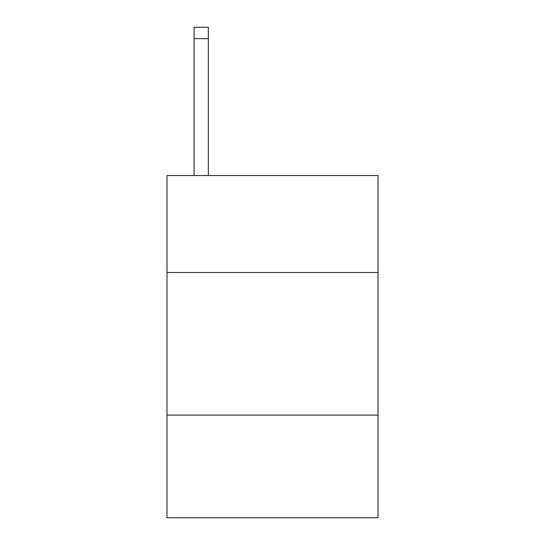 <?xml version="1.0" encoding="UTF-8"?>
<svg xmlns="http://www.w3.org/2000/svg" width="545" height="545" viewBox="0 0 545 545"><rect width="100%" height="100%" fill="white"/><g stroke="black" fill="none" stroke-linecap="round" stroke-linejoin="round"><path stroke-width="0.82" d="M378.012 272.5L378.012 175.538L166.988 175.538L166.988 272.5L378.012 272.5L378.012 517.75L166.988 517.75L166.988 272.5M378.012 415.086L166.988 415.086M208.333 175.538L208.333 38.654L194.075 38.654L194.075 27.25L208.333 27.25L208.333 38.654M194.075 175.538L194.075 38.654"/></g></svg>
